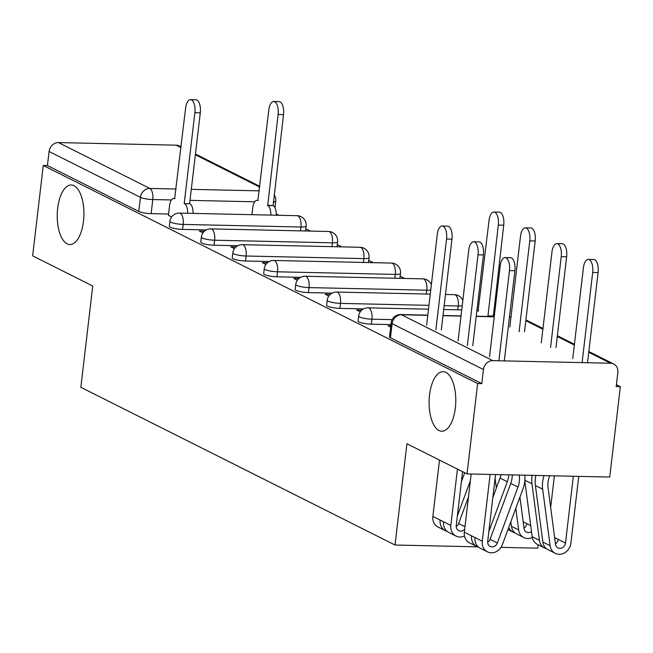 <?xml version="1.0" encoding="UTF-8"?>
<svg xmlns="http://www.w3.org/2000/svg" width="653" height="653" viewBox="0 0 653 653"><rect width="100%" height="100%" fill="white"/><g stroke="black" fill="none" stroke-linecap="round" stroke-linejoin="round"><path stroke-width="0.98" d="M429.527 394.967A29.785 13.338 91.3 0 1 443.093 371.671A29.785 13.338 91.3 0 1 455.345 407.929A29.785 13.338 91.3 0 1 441.779 431.225A29.785 13.338 91.3 0 1 429.527 394.967M57.668 208.291A29.785 13.338 91.3 0 1 71.234 184.987A29.785 13.338 91.3 0 1 83.486 221.245A29.785 13.338 91.3 0 1 69.92 244.549A29.785 13.338 91.3 0 1 57.668 208.291M358.073 321.064A9.305 1.73 6.7 0 0 358.995 321.97A9.305 1.73 6.7 0 0 371.345 324.174L371.932 319.178A9.305 1.73 -173.3 0 1 359.583 316.974A9.305 1.73 -173.3 0 1 358.652 316.068L358.073 321.064M326.606 305.269A9.305 1.73 6.7 0 0 327.537 306.175A9.305 1.73 6.7 0 0 339.887 308.387L340.474 303.384A9.305 1.73 -173.3 0 1 328.116 301.18A9.305 1.73 -173.3 0 1 327.194 300.274L326.606 305.269M295.148 289.483A9.305 1.73 6.7 0 0 296.078 290.381A9.305 1.73 6.7 0 0 308.428 292.593L309.016 287.598A9.305 1.73 -173.3 0 1 296.658 285.385A9.305 1.73 -173.3 0 1 295.736 284.488L295.148 289.483M263.69 273.689A9.305 1.73 6.7 0 0 264.612 274.587A9.305 1.73 6.7 0 0 276.97 276.799L277.558 271.803A9.305 1.73 -173.3 0 1 265.2 269.591A9.305 1.73 -173.3 0 1 264.277 268.693L263.69 273.689M232.231 257.894A9.305 1.73 6.7 0 0 233.154 258.8A9.305 1.73 6.7 0 0 245.512 261.004L246.099 256.009A9.305 1.73 -173.3 0 1 233.741 253.797A9.305 1.73 -173.3 0 1 232.819 252.899L232.231 257.894M200.773 242.1A9.305 1.73 6.7 0 0 201.695 243.006A9.305 1.73 6.7 0 0 214.053 245.21L214.641 240.214A9.305 1.73 -173.3 0 1 202.283 238.01A9.305 1.73 -173.3 0 1 201.361 237.104L200.773 242.1M169.315 226.305A9.305 1.73 6.7 0 0 170.237 227.211A9.305 1.73 6.7 0 0 182.595 229.415L183.183 224.42A9.305 1.73 -173.3 0 1 170.825 222.216A9.305 1.73 -173.3 0 1 169.902 221.31L169.315 226.305M467.026 473.915L406.933 443.746L395.032 545.026L80.85 387.302L92.742 286.014L32.65 255.845L43.269 165.462L477.645 383.531L467.026 473.915L609.731 477.057L620.35 386.674L616.408 384.699M404.787 278.464L400.199 276.154M373.328 262.669L368.741 260.359M341.87 246.875L337.274 244.573M310.412 231.08L305.816 228.779M278.953 215.286L276.243 213.931M538.145 544.741L537.737 548.177L500.998 547.361M620.35 386.674L616.187 386.584L617.844 372.504A9.305 8.138 116.7 0 0 613.698 364.007A9.305 8.138 116.7 0 0 610.588 363.239L492.844 360.644A9.305 8.138 116.7 0 0 483.457 369.541L392.102 323.684A9.305 1.73 -173.3 0 1 391.18 322.778L389.531 336.858A9.305 1.73 -173.3 0 0 390.453 337.764L392.102 323.684A9.305 8.138 116.7 0 1 401.497 314.779L492.844 360.644M477.645 383.531L481.8 383.621L483.457 369.541M168.572 214.013L151.137 213.629L152.786 199.549A9.305 1.73 -173.3 0 1 140.436 197.337L49.081 151.48A9.305 8.138 -63.3 0 1 58.468 142.574L176.212 145.17A9.305 8.138 -63.3 0 1 179.322 145.937L181.061 146.811M49.081 151.48L47.424 165.56L43.269 165.462M204.503 231.162L199.361 231.048L202.977 232.86M235.962 246.956L230.819 246.842L234.435 248.654M267.42 262.743L262.277 262.637L265.893 264.449M298.878 278.537L293.736 278.423L297.352 280.243M330.345 294.332L325.194 294.217L328.81 296.029M361.803 310.126L356.652 310.012L360.268 311.824M390.821 325.863L388.111 325.806L390.674 327.088M390.967 324.606L371.345 324.174M363.59 308.91L339.887 308.387M332.132 293.115L308.428 292.593M300.674 277.321L276.97 276.799M269.216 261.526L245.512 261.004M237.749 245.732L214.053 245.21M206.291 229.938L182.595 229.415M477.612 546.847L395.032 545.026M168.425 215.261L171.519 217.065M481.8 383.621L390.453 337.764M47.424 165.56L138.779 211.417A9.305 1.73 6.7 0 0 151.137 213.629M187.607 213.278A9.305 4.171 -88.7 0 0 184.521 203.679L189.933 203.793A9.305 4.171 91.3 0 1 193.019 213.392M184.219 203.524L194.888 112.691A10.701 4.791 -88.7 0 0 190.488 99.656L195.892 99.778A10.701 4.791 91.3 0 1 200.3 112.806L189.623 203.646M190.488 99.656A10.701 4.791 -88.7 0 0 185.615 108.031L174.637 198.716A9.305 4.171 -88.7 0 0 173.78 198.496A9.305 4.171 -88.7 0 0 169.535 205.777L168.401 215.498M270.815 215.106A9.305 4.171 -88.7 0 0 267.73 205.515L278.105 114.52A10.701 4.791 -88.7 0 0 273.697 101.493A10.701 4.791 -88.7 0 0 268.824 109.867L257.853 200.553A9.305 4.171 -88.7 0 0 256.988 200.332A9.305 4.171 -88.7 0 0 252.752 207.613L251.919 214.69M273.697 101.493L279.109 101.615A10.701 4.791 91.3 0 1 283.508 114.642L273.142 205.63A9.305 4.171 91.3 0 1 276.227 215.229M272.84 205.483L267.428 205.36M435.886 329.871L446.562 239.031A10.701 4.791 -88.7 0 0 442.154 226.003L447.566 226.118A10.701 4.791 91.3 0 1 451.966 239.153L441.297 329.985M442.154 226.003A10.701 4.791 -88.7 0 0 437.281 234.378L426.613 325.21M462.561 471.67L456.235 525.543A5.583 4.881 116.7 0 0 458.716 530.644A5.583 4.881 116.7 0 0 464.691 529.183M468.495 496.802L458.61 523.551A5.583 4.881 -63.3 0 1 456.202 526.604M464.487 536.007A11.632 10.179 -63.3 0 1 456.006 536.056L448.742 532.407A11.632 10.179 -63.3 0 1 443.567 521.78L450.823 525.428L457.443 469.099M456.006 536.056A11.632 10.179 -63.3 0 1 450.823 525.428M467.352 345.666L478.02 254.825A10.701 4.791 -88.7 0 0 473.621 241.798L479.024 241.912A10.701 4.791 91.3 0 1 483.424 254.948L472.756 345.78M457.361 515.943L470.389 480.665M461.369 481.775L464.707 472.748M447.125 531.362A11.632 10.179 -63.3 0 1 445.313 530.685A11.632 10.179 -63.3 0 1 440.138 520.057L443.567 521.78M445.313 530.685L438.057 527.044A11.632 10.179 -63.3 0 1 432.874 516.417L439.493 460.087M473.621 241.798A10.701 4.791 -88.7 0 0 468.74 250.172L458.071 341.005M495.537 474.543L487.693 541.337A5.583 4.881 116.7 0 0 490.174 546.439A5.583 4.881 116.7 0 0 497.333 542.986L517.984 487.073A21.876 19.133 116.7 0 0 519.184 475.066M512.23 474.911A21.876 19.133 -63.3 0 1 510.728 483.432L490.068 539.345A5.583 4.881 -63.3 0 1 487.66 542.398M524.8 475.188A27.924 24.422 -63.3 0 1 523.02 488.746L502.369 544.659A11.632 10.179 -63.3 0 1 487.465 551.85A11.632 10.179 -63.3 0 1 482.281 541.215L490.125 474.421M487.465 551.85L480.2 548.202A11.632 10.179 -63.3 0 1 475.025 537.574L482.281 541.215M498.884 360.774L509.479 270.62A10.701 4.791 -88.7 0 0 505.079 257.584L510.483 257.706A10.701 4.791 91.3 0 1 514.89 270.734L504.296 360.897M488.819 531.73L507.299 481.71A21.876 19.133 -63.3 0 0 508.76 474.837M492.835 497.57L500.035 478.061A21.876 19.133 116.7 0 0 501.022 474.666M478.584 547.157A11.632 10.179 -63.3 0 1 476.772 546.479A11.632 10.179 -63.3 0 1 471.597 535.852L475.025 537.574M476.772 546.479L469.515 542.839A11.632 10.179 -63.3 0 1 464.332 532.211L471.172 474.005M505.079 257.584A10.701 4.791 -88.7 0 0 500.198 265.959L489.53 356.799M488.566 316.501A9.305 4.171 -88.7 0 0 487.946 316.06L498.312 225.073A10.701 4.791 -88.7 0 0 493.913 212.045A10.701 4.791 -88.7 0 0 489.04 220.42L478.061 311.106A9.305 4.171 -88.7 0 0 477.204 310.877A9.305 4.171 -88.7 0 0 476.853 310.901M493.913 212.045L499.316 212.16A10.701 4.791 91.3 0 1 503.724 225.195L493.35 316.183A9.305 4.171 91.3 0 1 493.978 316.615M493.048 316.028L487.644 315.913M519.102 331.708L529.771 240.867A10.701 4.791 -88.7 0 0 525.371 227.84A10.701 4.791 -88.7 0 0 520.498 236.215L509.822 327.047M525.371 227.84L530.775 227.954A10.701 4.791 91.3 0 1 535.182 240.99L524.506 331.822M523.257 522.424A5.583 4.881 116.7 0 0 523.347 521.894L523.175 521.812M495.096 478.29L496.37 487.987M508.736 527.404A11.632 10.179 116.7 0 0 513.136 532.187A11.632 10.179 116.7 0 0 514.939 532.856M524.008 528.106A5.583 4.881 116.7 0 0 526.775 523.616L523.347 521.894M550.561 347.494L561.229 256.662A10.701 4.791 -88.7 0 0 556.829 243.626A10.701 4.791 -88.7 0 0 551.956 252.001L541.28 342.841M531.493 531.599A5.583 4.881 -63.3 0 1 526.538 532.138A5.583 4.881 -63.3 0 1 524.057 528.481L519.927 497.121M510.809 521.804L511.397 526.269A11.632 10.179 116.7 0 0 516.564 533.901L523.82 537.55A11.632 10.179 116.7 0 0 532.301 537.501M515.805 508.271L518.653 529.918A11.632 10.179 116.7 0 0 523.82 537.55M556.829 243.626L562.241 243.749A10.701 4.791 91.3 0 1 566.641 256.776L555.972 347.616M554.715 538.219A5.583 4.881 116.7 0 0 554.805 537.688L554.634 537.607M532.122 475.351A27.924 24.422 116.7 0 0 531.983 483.808L539.427 540.341A11.632 10.179 116.7 0 0 544.594 547.973A11.632 10.179 116.7 0 0 546.398 548.651M524.816 480.886L532.171 536.701A11.632 10.179 116.7 0 0 537.329 544.333L544.594 547.973M554.381 475.841L550.667 507.463M555.466 543.9A5.583 4.881 116.7 0 0 558.233 539.411L554.805 537.688M573.342 476.257L565.49 543.051A5.583 4.881 -63.3 0 1 557.997 547.932A5.583 4.881 -63.3 0 1 555.515 544.267L548.071 487.742A21.876 19.133 -63.3 0 1 549.687 475.735M582.101 362.611L592.687 272.456A10.701 4.791 -88.7 0 0 588.288 259.421A10.701 4.791 -88.7 0 0 583.415 267.795L572.746 358.636M535.86 475.433A27.924 24.422 116.7 0 0 535.411 485.53L542.855 542.063A11.632 10.179 116.7 0 0 548.022 549.695L555.279 553.344A11.632 10.179 116.7 0 0 570.902 543.174L578.746 476.38M544.08 475.613A27.924 24.422 116.7 0 0 542.667 489.179L550.112 545.712A11.632 10.179 116.7 0 0 555.279 553.344M588.288 259.421L593.699 259.543A10.701 4.791 91.3 0 1 598.099 272.57L587.504 362.733M510.981 317.195L509.43 317.162M494.223 316.827L476.208 316.427M461.002 316.093L442.979 315.693M427.772 315.358L401.497 314.779A9.305 4.171 -88.7 0 0 400.632 314.558A9.305 9.305 0 0 0 391.18 322.778M610.588 363.239L588.737 352.269M574.338 345.037L557.278 336.475M542.88 329.251L525.82 320.68M254.678 201.793L190.015 200.365M171.47 199.957L152.786 199.549A9.305 4.171 91.3 0 0 149.823 188.439L176.098 189.019M191.305 189.354L259.314 190.856M259.747 187.109L195.369 154.785M180.971 147.562L176.212 145.17M58.468 142.574L149.823 188.439A9.305 8.138 116.7 0 0 140.436 197.337L138.779 211.417M392.143 319.627L371.932 319.178A9.305 4.171 -88.7 0 0 368.969 308.069A9.305 4.171 91.3 0 0 368.104 307.849A9.305 9.305 0 0 0 358.652 316.068M457.769 309.824L458.218 305.988L444.154 305.677M428.948 305.343L340.474 303.384A9.305 4.171 -88.7 0 0 337.511 292.283A9.305 4.171 91.3 0 0 336.646 292.054A9.305 9.305 0 0 0 327.194 300.274M426.311 294.038L426.76 290.193L309.016 287.598A9.305 4.171 -88.7 0 0 306.053 276.488A9.305 4.171 91.3 0 0 305.188 276.26A9.305 9.305 0 0 0 295.736 284.488M394.853 278.243L395.302 274.399L277.558 271.803A9.305 4.171 -88.7 0 0 274.595 260.694A9.305 4.171 91.3 0 0 273.729 260.474A9.305 9.305 0 0 0 264.277 268.693M363.394 262.449L363.843 258.604L246.099 256.009A9.305 4.171 -88.7 0 0 243.128 244.899A9.305 4.171 91.3 0 0 242.271 244.679A9.305 9.305 0 0 0 232.819 252.899M331.928 246.654L332.385 242.81L214.641 240.214A9.305 4.171 -88.7 0 0 211.67 229.105A9.305 4.171 91.3 0 0 210.813 228.885A9.305 9.305 0 0 0 201.361 237.104M300.47 230.86L300.927 227.015L183.183 224.42A9.305 4.171 -88.7 0 0 180.212 213.311A9.305 4.171 91.3 0 0 179.355 213.09A9.305 9.305 0 0 0 169.902 221.31M306.135 226.077A9.305 1.73 -173.3 0 1 300.927 227.015A9.305 4.171 -88.7 0 0 297.956 215.914A9.305 4.171 -88.7 0 0 297.099 215.686A9.305 9.305 0 0 1 306.135 226.077L305.563 230.974M337.593 241.871A9.305 1.73 -173.3 0 1 332.385 242.81A9.305 4.171 -88.7 0 0 329.414 231.701A9.305 4.171 -88.7 0 0 328.557 231.48A9.305 9.305 0 0 1 337.593 241.871L337.021 246.769M369.051 257.666A9.305 1.73 -173.3 0 1 363.843 258.604A9.305 4.171 -88.7 0 0 360.872 247.495A9.305 4.171 -88.7 0 0 360.015 247.275A9.305 9.305 0 0 1 369.051 257.666L368.48 262.563M400.509 273.46A9.305 1.73 -173.3 0 1 395.302 274.399A9.305 4.171 -88.7 0 0 392.339 263.29A9.305 4.171 -88.7 0 0 391.474 263.069A9.305 9.305 0 0 1 400.509 273.46L399.938 278.349M430.76 289.94A9.305 1.73 -173.3 0 1 426.76 290.193A9.305 4.171 -88.7 0 0 423.797 279.084A9.305 4.171 -88.7 0 0 422.932 278.864A9.305 9.305 0 0 1 431.372 284.716M462.218 305.735A9.305 1.73 -173.3 0 1 458.218 305.988A9.305 4.171 -88.7 0 0 455.255 294.878A9.305 4.171 -88.7 0 0 454.39 294.65A9.305 9.305 0 0 1 462.83 300.502M274.97 207.776L275.746 201.206A9.305 1.73 -173.3 0 1 273.24 202.071M184.521 203.679L189.933 203.793M194.888 112.691L200.3 112.806M273.142 205.63L267.73 205.515M283.508 114.642L278.105 114.52M446.562 239.031L451.966 239.153M458.61 523.551L464.977 526.742M432.874 516.417L440.138 520.057M478.02 254.825L483.424 254.948M490.068 539.345L497.333 542.986M510.728 483.432L517.984 487.073M500.035 478.061L507.299 481.71M464.332 532.211L471.597 535.852M509.479 270.62L514.89 270.734M493.35 316.183L487.946 316.06M503.724 225.195L498.312 225.073M535.182 240.99L529.771 240.867M530.701 525.592L526.775 523.616M518.653 529.918L511.397 526.269M566.641 256.776L561.229 256.662M531.983 483.808L524.873 480.241M539.427 540.341L532.171 536.701M565.49 543.051L558.233 539.411M542.667 489.179L535.411 485.53M550.112 545.712L542.855 542.063M598.099 272.57L592.687 272.456M179.355 213.09L297.099 215.686M210.813 228.885L328.557 231.48M242.271 244.679L360.015 247.275M273.729 260.474L391.474 263.069M305.188 276.26L422.932 278.864M336.646 292.054L430.262 294.119M445.468 294.454L454.39 294.65M494.288 316.297A9.305 9.305 0 0 0 493.244 314.379M368.104 307.849L428.499 309.179M443.705 309.514L461.728 309.914M476.935 310.248L478.478 310.281M613.698 364.007L588.826 351.518M574.428 344.286L557.368 335.724M542.97 328.492L525.91 319.929M511.005 316.991L509.454 316.958M494.248 316.623L476.233 316.223M461.026 315.889L443.003 315.497M427.797 315.154L400.632 314.558M275.746 201.206A9.305 9.305 0 0 0 274.097 194.741M259.837 186.358L195.451 154.035M173.78 198.496L174.98 198.52M258.196 200.357L256.988 200.332M478.404 310.91L477.204 310.877M513.136 532.187L507.936 529.575"/></g></svg>
